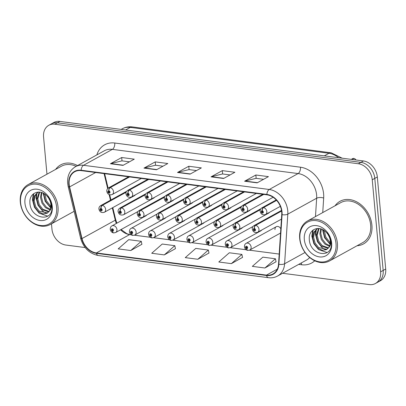 <?xml version="1.0" encoding="UTF-8"?>
<svg xmlns="http://www.w3.org/2000/svg" width="406" height="406" viewBox="0 0 406 406"><rect width="100%" height="100%" fill="white"/><g stroke="black" fill="none" stroke-linecap="round" stroke-linejoin="round"><path stroke-width="0.61" d="M280.82 228.847A3.801 2.938 -118.9 0 0 276.288 226.7L246.143 243.341A3.801 2.938 61.1 0 1 251.126 247.081A3.801 2.938 61.1 0 1 249.817 250L279.962 233.359A3.801 2.938 -118.9 0 0 280.556 232.887M252.963 226.497L226.974 240.844A3.801 2.938 61.1 0 1 231.958 244.585A3.801 2.938 61.1 0 1 230.649 247.503L260.794 230.862A3.801 2.938 -118.9 0 0 261.631 230.08M214.627 221.503L188.638 235.85A3.801 2.938 61.1 0 1 193.621 239.591A3.801 2.938 61.1 0 1 192.317 242.509L222.458 225.868A3.801 2.938 -118.9 0 0 223.295 225.086M195.464 219.007L169.475 233.354A3.801 2.938 61.1 0 1 174.453 237.094A3.801 2.938 61.1 0 1 173.149 240.012L203.294 223.371A3.801 2.938 -118.9 0 0 204.127 222.589M176.295 216.51L150.306 230.857A3.801 2.938 61.1 0 1 155.285 234.597A3.801 2.938 61.1 0 1 153.981 237.515L184.126 220.874A3.801 2.938 -118.9 0 0 184.958 220.093M157.127 214.013L131.138 228.36A3.801 2.938 61.1 0 1 136.122 232.1A3.801 2.938 61.1 0 1 134.812 235.018L164.958 218.377A3.801 2.938 -118.9 0 0 165.795 217.596M233.795 224L207.806 238.347A3.801 2.938 61.1 0 1 212.79 242.088A3.801 2.938 61.1 0 1 211.48 245.006L241.626 228.365A3.801 2.938 -118.9 0 0 242.463 227.583M137.959 211.521L111.97 225.868A3.801 2.938 61.1 0 1 116.953 229.603A3.801 2.938 61.1 0 1 115.644 232.521L145.79 215.88A3.801 2.938 -118.9 0 0 146.627 215.099M260.403 209.466L236.206 222.828A2.532 1.431 94.6 0 0 235.104 226.01A1.269 0.979 -118.9 0 0 234.211 227.081A1.269 0.979 -118.9 0 0 235.368 228.416A1.269 0.979 -118.9 0 0 236.307 227.35A1.269 0.979 -118.9 0 0 235.196 226.025A2.532 1.365 -79.8 0 1 236.48 222.864A3.801 2.938 61.1 0 1 239.814 226.847A3.801 2.938 61.1 0 1 238.505 229.766L268.65 213.125A3.801 2.938 -118.9 0 0 269.488 212.343M202.904 201.975L178.701 215.337A2.532 1.431 94.6 0 0 177.605 218.519A1.269 0.979 -118.9 0 0 176.711 219.59A1.269 0.979 -118.9 0 0 177.869 220.925A1.269 0.979 -118.9 0 0 178.807 219.859A1.269 0.979 -118.9 0 0 177.696 218.535A2.532 1.365 -79.8 0 1 178.975 215.373A3.801 2.938 61.1 0 1 182.309 219.357A3.801 2.938 61.1 0 1 181.005 222.275L211.145 205.634A3.801 2.938 -118.9 0 0 211.983 204.852M183.735 199.478L159.533 212.84A2.532 1.431 94.6 0 0 158.436 216.022A1.269 0.979 -118.9 0 0 157.543 217.093A1.269 0.979 -118.9 0 0 158.7 218.428A1.269 0.979 -118.9 0 0 159.639 217.362A1.269 0.979 -118.9 0 0 158.528 216.038A2.532 1.365 -79.8 0 1 159.807 212.876A3.801 2.938 61.1 0 1 163.141 216.86A3.801 2.938 61.1 0 1 161.837 219.778L191.982 203.137A3.801 2.938 -118.9 0 0 192.814 202.355M164.567 196.981L140.364 210.344A2.532 1.431 94.6 0 0 139.268 213.526A1.269 0.979 -118.9 0 0 138.375 214.596A1.269 0.979 -118.9 0 0 139.532 215.931A1.269 0.979 -118.9 0 0 140.471 214.865A1.269 0.979 -118.9 0 0 139.359 213.541A2.532 1.365 -79.8 0 1 140.643 210.379A3.801 2.938 61.1 0 1 143.973 214.363A3.801 2.938 61.1 0 1 142.668 217.281L172.814 200.64A3.801 2.938 -118.9 0 0 173.651 199.859M145.399 194.489L121.201 207.847A2.532 1.431 94.6 0 0 120.1 211.029A1.269 0.979 -118.9 0 0 119.207 212.099A1.269 0.979 -118.9 0 0 120.364 213.434A1.269 0.979 -118.9 0 0 121.303 212.374A1.269 0.979 -118.9 0 0 120.191 211.044A2.532 1.365 -79.8 0 1 121.475 207.882A3.801 2.938 61.1 0 1 124.809 211.866A3.801 2.938 61.1 0 1 123.5 214.784L153.646 198.143A3.801 2.938 -118.9 0 0 154.483 197.362M241.24 206.969L217.037 220.331A2.532 1.431 94.6 0 0 215.936 223.513A1.269 0.979 -118.9 0 0 215.043 224.584A1.269 0.979 -118.9 0 0 216.2 225.919A1.269 0.979 -118.9 0 0 217.139 224.853A1.269 0.979 -118.9 0 0 216.028 223.528A2.532 1.365 -79.8 0 1 217.311 220.367A3.801 2.938 61.1 0 1 220.646 224.351A3.801 2.938 61.1 0 1 219.336 227.269L249.482 210.628A3.801 2.938 -118.9 0 0 250.319 209.846M222.072 204.472L197.869 217.834A2.532 1.431 94.6 0 0 196.768 221.016A1.269 0.979 -118.9 0 0 195.875 222.087A1.269 0.979 -118.9 0 0 197.032 223.422A1.269 0.979 -118.9 0 0 197.971 222.356A1.269 0.979 -118.9 0 0 196.859 221.031A2.532 1.365 -79.8 0 1 198.143 217.87A3.801 2.938 61.1 0 1 201.477 221.854A3.801 2.938 61.1 0 1 200.173 224.772L230.314 208.131A3.801 2.938 -118.9 0 0 231.151 207.349M126.23 191.992L102.033 205.35A2.532 1.431 94.6 0 0 100.932 208.537A1.269 0.979 -118.9 0 0 100.038 209.603A1.269 0.979 -118.9 0 0 101.195 210.937A1.269 0.979 -118.9 0 0 102.134 209.877A1.269 0.979 -118.9 0 0 101.023 208.547A2.532 1.365 -79.8 0 1 102.307 205.385A3.801 2.938 61.1 0 1 105.641 209.369A3.801 2.938 61.1 0 1 104.332 212.287L134.477 195.646A3.801 2.938 -118.9 0 0 135.315 194.865M276.288 226.7A3.801 2.938 -118.9 0 0 274.979 229.623M357.087 245.731A24.335 18.803 -118.9 0 0 363.548 243.899A24.335 18.803 -118.9 0 0 371.911 225.218A24.335 18.803 -118.9 0 0 340.03 201.29A24.335 18.803 -118.9 0 0 335.036 205.786A24.335 18.803 -118.9 0 1 340.03 201.29A24.335 18.803 -118.9 0 1 371.911 225.218A24.335 18.803 -118.9 0 1 363.548 243.899A24.335 18.803 -118.9 0 1 357.087 245.731M69.147 184.217A16.225 12.535 61.1 0 1 74.724 171.758A16.225 12.535 61.1 0 1 81.17 170.621L266.889 194.814A16.225 12.535 61.1 0 1 281.739 214.541L278.541 264.154A16.225 12.535 61.1 0 1 272.928 273.969A16.225 12.535 61.1 0 1 266.483 275.111L96.374 252.948A16.225 12.535 61.1 0 1 82.007 238.55L69.593 186.907A16.225 12.535 61.1 0 1 69.147 184.217M68.812 184.172A16.631 12.85 -118.9 0 0 69.269 186.927L81.682 238.576A16.631 12.85 -118.9 0 0 96.41 253.334L266.519 275.491A16.631 12.85 -118.9 0 0 278.876 264.26L282.079 214.647A16.631 12.85 -118.9 0 0 266.854 194.428L81.134 170.236A16.631 12.85 -118.9 0 0 68.812 184.172M282.581 273.274L369.358 284.576A15.21 11.754 -118.9 0 0 375.403 283.51L380.473 280.708A15.21 11.754 -118.9 0 0 385.7 269.031L377.321 176.98L374.789 178.381A15.21 11.754 -118.9 0 0 360.898 162.359L57.373 122.82A15.21 11.754 -118.9 0 0 51.329 123.891A15.21 11.754 -118.9 0 1 57.373 122.82L360.898 162.359A15.21 11.754 -118.9 0 1 374.789 178.381L383.162 270.432L374.789 178.381L372.251 179.782A15.21 11.754 -118.9 0 0 358.366 163.76L54.835 124.221A15.21 11.754 -118.9 0 0 48.796 125.292A15.21 11.754 -118.9 0 0 43.569 136.969L46.959 174.194M377.94 282.109A15.21 11.754 -118.9 0 0 383.162 270.432A15.21 11.754 -118.9 0 1 377.94 282.109M257.16 182.852L268.432 176.635L255.851 174.996L244.585 181.218L257.16 182.852M263.585 179.31L256.095 178.33L244.98 181.061A4.055 2.238 97.4 0 0 244.585 181.218M256.156 178.341L255.851 174.996M223.62 178.488L234.891 172.266L222.315 170.627L211.044 176.849L223.62 178.488M230.045 174.94L222.559 173.961L211.44 176.691A4.055 2.238 97.4 0 0 211.044 176.849M222.62 173.971L222.315 170.627M123.003 165.379L134.274 159.157L121.698 157.518L110.427 163.74L123.003 165.379M129.428 161.832L121.942 160.857L110.823 163.582A4.055 2.238 97.4 0 0 110.427 163.74M122.003 160.867L121.698 157.518M156.543 169.749L167.81 163.527L155.234 161.887L143.968 168.109L156.543 169.749M162.968 166.201L155.478 165.227L144.363 167.952A4.055 2.238 97.4 0 0 143.968 168.109M155.539 165.232L155.234 161.887M190.084 174.118L201.351 167.896L188.775 166.257L177.503 172.479L190.084 174.118M196.509 170.571L189.018 169.596L177.904 172.322A4.055 2.238 97.4 0 0 177.503 172.479M189.079 169.601L188.775 166.257M112.315 207.882L115.274 220.189A16.225 12.535 -118.9 0 0 116.36 223.442M120.602 229.786A16.225 12.535 -118.9 0 0 129.641 234.587L131.158 234.785M134.411 235.206L150.327 237.282M153.58 237.703L169.49 239.779M172.748 240.2L188.658 242.275M191.911 242.697L207.826 244.772M211.079 245.194L226.995 247.269M230.248 247.69L246.163 249.766M249.416 250.187L279.191 254.065L249.446 250.177M104.078 173.606L107.671 188.557M109.138 194.652L110.473 200.214M77.521 165.582A24.335 18.803 -118.9 0 0 60.646 164.897A24.335 18.803 -118.9 0 0 55.652 169.393A24.335 18.803 -118.9 0 1 60.646 164.897A24.335 18.803 -118.9 0 1 77.521 165.582M51.476 223.823L51.948 229.02A15.21 11.754 -118.9 0 0 65.833 245.041L85.148 247.558M375.403 283.51A15.21 11.754 -118.9 0 0 380.63 271.832L372.251 179.782M264.91 268.001L275.435 258.784L262.86 257.145L252.334 266.366L264.91 268.001L276.05 261.763M164.293 254.897L174.819 245.676L162.243 244.036L151.717 253.258L164.293 254.897L175.433 248.66M130.752 250.527L141.278 241.306L128.702 239.672L118.176 248.888L130.752 250.527L141.892 244.29M231.369 263.636L241.895 254.415L229.319 252.776L218.793 261.997L231.369 263.636L242.509 257.399M197.834 259.267L208.354 250.045L195.778 248.406L185.253 257.627L197.834 259.267L208.973 253.029M208.354 250.045L208.988 253.105M174.819 245.676L175.448 248.736M141.278 241.306L141.912 244.371M241.895 254.415L242.529 257.475M275.435 258.784L276.065 261.845M377.321 176.98A15.21 11.754 -118.9 0 0 363.436 160.959L59.91 121.424A15.21 11.754 -118.9 0 0 53.866 122.49L48.796 125.292M129.311 176.889L109.889 187.613A2.532 1.431 94.6 0 0 108.788 190.795A1.269 0.979 -118.9 0 0 107.894 191.865A1.269 0.979 -118.9 0 0 109.052 193.2A1.269 0.979 -118.9 0 0 109.99 192.134A1.269 0.979 -118.9 0 0 108.879 190.81L108.92 191.525A0.507 0.391 61.1 0 1 109.189 192.444A0.507 0.391 61.1 0 1 108.696 191.556A0.507 0.391 61.1 0 1 108.879 191.52L108.788 190.795M108.879 190.81A2.532 1.365 -79.8 0 1 110.163 187.648A3.801 2.938 61.1 0 1 113.497 191.632A3.801 2.938 61.1 0 1 112.188 194.55C109.3 195.337 107.499 194.256 106.778 191.317C106.631 189.927 107.209 188.785 108.514 187.892A3.801 2.938 61.1 0 1 109.889 187.613M129.585 176.925L110.163 187.648M101.023 208.547L101.064 209.263A0.507 0.391 61.1 0 1 101.333 210.181A0.507 0.391 61.1 0 1 100.84 209.293A0.507 0.391 61.1 0 1 101.023 209.257L100.932 208.537M126.139 192.231L102.307 205.385M115.644 232.521L113.756 232.922A2.532 1.431 -85.4 0 1 112.553 231.176A1.269 0.979 -118.9 0 0 113.447 230.111A1.269 0.979 -118.9 0 0 112.289 228.776A1.269 0.979 -118.9 0 0 111.351 229.837A1.269 0.979 -118.9 0 0 112.462 231.161L112.426 230.451A0.507 0.391 61.1 0 1 112.152 229.527A0.507 0.391 61.1 0 1 112.645 230.415A0.507 0.391 61.1 0 1 112.462 230.456L112.553 231.176M112.787 230.248L112.426 230.451M112.462 231.161A2.532 1.365 100.2 0 0 113.421 232.882A2.532 1.365 100.2 0 0 113.589 232.892M112.772 230.283L112.462 230.456M56.632 207.212A21.802 16.844 -118.9 0 0 36.728 184.253A21.802 16.844 -118.9 0 0 20.574 202.518A21.802 16.844 -118.9 0 0 40.478 225.482A21.802 16.844 -118.9 0 0 56.632 207.212M58.033 207.014A22.812 17.631 -118.9 0 0 28.141 184.583A22.812 17.631 -118.9 0 0 20.3 202.097A22.812 17.631 -118.9 0 0 50.192 224.528A22.812 17.631 -118.9 0 0 58.033 207.014M76.15 166.338A22.812 17.631 -118.9 0 0 61.382 166.232L28.141 184.583M49.953 200.676L48.69 198.219M50.877 206.958L49.06 205.72L45.528 201.132L44.061 195.387L44.107 193.687M50.943 205.964L49.953 205.223L46.421 200.64L44.949 194.241M50.06 209.927L45.482 207.694L41.95 203.112L40.483 197.362L41.326 192.454M50.324 209.298L46.375 207.197L42.843 202.614L41.382 196.864L41.955 192.657M48.771 211.932L41.904 209.669L38.372 205.086L36.905 199.336L39.184 192.074M49.121 211.501L42.797 209.176L39.265 204.588L37.804 198.844L39.661 192.114M49.314 211.221A11.459 8.856 -118.9 0 0 50.897 204.548A11.459 8.856 -118.9 0 0 46.883 195.931C40.148 188.359 29.191 192.799 29.897 202.371C29.953 219.184 53.348 222.914 51.897 206.801L51.841 205.989C51.486 202.432 50.166 199.173 47.888 196.22C50.024 199.143 51.181 202.152 51.359 205.253C51.45 207.887 50.77 209.877 49.314 211.221L47.157 213.236L42.869 213.871L38.326 211.643L34.794 207.06L33.328 201.31L34.403 195.89L38.078 192.068M47.593 212.967L39.22 211.15L35.687 206.568L34.226 200.818L35.139 195.738L38.149 192.063M24.933 203.086A16.529 12.774 -118.9 0 0 40.027 220.499A16.529 12.774 -118.9 0 0 52.272 206.649A16.529 12.774 -118.9 0 0 37.179 189.232A16.529 12.774 -118.9 0 0 24.933 203.086M33.728 204.101L32.906 199.579L33.779 193.586M37.306 202.127L36.484 197.6L36.89 193.124M44.462 198.179L43.63 193.413M47.72 216.149L39.159 213.201L34.459 207.273L32.46 199.823L33.277 193.982M46.314 213.373L42.737 211.221L38.037 205.299L36.038 197.849L36.362 193.723M50.725 207.902L45.193 201.346L43.173 193.175M336.011 243.605A21.802 16.844 -118.9 0 0 316.107 220.641A21.802 16.844 -118.9 0 0 299.953 238.911A21.802 16.844 -118.9 0 0 319.857 261.875A21.802 16.844 -118.9 0 0 336.011 243.605M337.411 243.402A22.812 17.631 -118.9 0 0 307.52 220.976A22.812 17.631 -118.9 0 0 299.679 238.489A22.812 17.631 -118.9 0 0 329.57 260.921A22.812 17.631 -118.9 0 0 337.411 243.402M329.57 260.921L362.817 242.57A22.812 17.631 -118.9 0 0 370.653 225.051A22.812 17.631 -118.9 0 0 340.761 202.624L307.52 220.976M329.332 237.068L328.073 234.612M330.256 243.351L328.439 242.108L324.907 237.525L323.445 231.775L323.486 230.08M330.327 242.357L329.332 241.616L325.805 237.033L324.328 230.633M329.444 246.32L324.861 244.082L321.329 239.499L319.867 233.754L320.704 228.842M329.702 245.691L325.759 243.59L322.227 239.007L320.76 233.257L321.334 229.05M328.155 248.325L321.283 246.061L317.751 241.479L316.289 235.729L318.563 228.466M328.5 247.893L322.181 245.564L318.649 240.981L317.182 235.231L319.04 228.507M328.698 247.609A11.459 8.856 -118.9 0 0 330.276 240.936A11.459 8.856 -118.9 0 0 326.262 232.323C319.527 224.751 308.57 229.192 309.281 238.764C309.336 255.577 332.732 259.302 331.276 243.194L331.22 242.382C330.865 238.824 329.545 235.566 327.266 232.613C329.408 235.536 330.565 238.545 330.743 241.646C330.834 244.28 330.149 246.269 328.698 247.609L326.536 249.624L322.247 250.263L317.705 248.036L314.173 243.453L312.711 237.703L313.782 232.283L317.462 228.461M326.972 249.36L318.603 247.543L315.071 242.955L313.605 237.211L314.518 232.13L317.528 228.456M304.312 239.479A16.529 12.774 -118.9 0 0 319.405 256.891A16.529 12.774 -118.9 0 0 331.651 243.037A16.529 12.774 -118.9 0 0 316.558 225.624A16.529 12.774 -118.9 0 0 304.312 239.479M313.112 240.494L312.29 235.967L313.163 229.979M316.69 238.52L315.868 233.993L316.269 229.512M323.846 234.572L323.009 229.806M327.099 252.537L318.537 249.588L313.843 243.661L311.838 236.216L312.661 230.369M325.693 249.766L322.115 247.614L317.421 241.687L315.416 234.242L315.741 230.116M330.103 244.295L324.577 237.738L322.552 229.568M148.474 179.386L129.057 190.109A2.532 1.431 94.6 0 0 127.956 193.292A1.269 0.979 -118.9 0 0 127.063 194.362A1.269 0.979 -118.9 0 0 128.22 195.697A1.269 0.979 -118.9 0 0 129.159 194.631A1.269 0.979 -118.9 0 0 128.047 193.307L128.083 194.022A0.507 0.391 61.1 0 1 128.357 194.941A0.507 0.391 61.1 0 1 127.865 194.053A0.507 0.391 61.1 0 1 128.047 194.017L127.956 193.292M128.047 193.307A2.532 1.365 -79.8 0 1 129.331 190.145A3.801 2.938 61.1 0 1 132.666 194.129A3.801 2.938 61.1 0 1 131.356 197.047C128.469 197.834 126.667 196.753 125.946 193.814C125.799 192.424 126.378 191.282 127.682 190.389A3.801 2.938 61.1 0 1 129.057 190.109M148.748 179.422L129.331 190.145M167.642 181.883L148.22 192.606A2.532 1.431 94.6 0 0 147.124 195.788A1.269 0.979 -118.9 0 0 146.231 196.859A1.269 0.979 -118.9 0 0 147.388 198.194A1.269 0.979 -118.9 0 0 148.327 197.128A1.269 0.979 -118.9 0 0 147.216 195.804L147.251 196.519A0.507 0.391 61.1 0 1 147.525 197.438A0.507 0.391 61.1 0 1 147.033 196.55A0.507 0.391 61.1 0 1 147.216 196.514L147.124 195.788M147.216 195.804A2.532 1.365 -79.8 0 1 148.494 192.642A3.801 2.938 61.1 0 1 151.829 196.626A3.801 2.938 61.1 0 1 150.524 199.544C147.637 200.331 145.835 199.25 145.115 196.311C144.967 194.921 145.546 193.779 146.85 192.886A3.801 2.938 61.1 0 1 148.22 192.606M167.917 181.918L148.494 192.642M186.811 184.38L167.389 195.103A2.532 1.431 94.6 0 0 166.293 198.285A1.269 0.979 -118.9 0 0 165.399 199.356A1.269 0.979 -118.9 0 0 166.556 200.691A1.269 0.979 -118.9 0 0 167.495 199.625A1.269 0.979 -118.9 0 0 166.384 198.301L166.419 199.016A0.507 0.391 61.1 0 1 166.688 199.935A0.507 0.391 61.1 0 1 166.201 199.047A0.507 0.391 61.1 0 1 166.384 199.011L166.293 198.285M166.384 198.301A2.532 1.365 -79.8 0 1 167.663 195.139A3.801 2.938 61.1 0 1 170.997 199.123A3.801 2.938 61.1 0 1 169.693 202.041C166.805 202.827 164.998 201.746 164.283 198.808C164.136 197.417 164.714 196.276 166.018 195.382A3.801 2.938 61.1 0 1 167.389 195.103M187.085 184.415L167.663 195.139M205.979 186.877L186.557 197.6A2.532 1.431 94.6 0 0 185.461 200.782A1.269 0.979 -118.9 0 0 184.568 201.853A1.269 0.979 -118.9 0 0 185.725 203.188A1.269 0.979 -118.9 0 0 186.664 202.122A1.269 0.979 -118.9 0 0 185.552 200.797L185.588 201.513A0.507 0.391 61.1 0 1 185.857 202.432A0.507 0.391 61.1 0 1 185.369 201.543A0.507 0.391 61.1 0 1 185.552 201.508L185.461 200.782M185.552 200.797A2.532 1.365 -79.8 0 1 186.831 197.636A3.801 2.938 61.1 0 1 190.165 201.62A3.801 2.938 61.1 0 1 188.861 204.538C185.973 205.324 184.167 204.243 183.451 201.305C183.304 199.914 183.882 198.773 185.187 197.879A3.801 2.938 61.1 0 1 186.557 197.6M206.253 186.912L186.831 197.636M134.812 235.018L132.924 235.419A2.532 1.431 -85.4 0 1 131.722 233.673A1.269 0.979 -118.9 0 0 132.615 232.608A1.269 0.979 -118.9 0 0 131.458 231.268A1.269 0.979 -118.9 0 0 130.519 232.333A1.269 0.979 -118.9 0 0 131.63 233.658L131.59 232.948A0.507 0.391 61.1 0 1 131.321 232.024A0.507 0.391 61.1 0 1 131.813 232.912A0.507 0.391 61.1 0 1 131.63 232.948L131.722 233.673M131.955 232.745L131.59 232.948M131.63 233.658A2.532 1.365 100.2 0 0 132.589 235.378A2.532 1.365 100.2 0 0 132.752 235.389M131.94 232.78L131.63 232.948M153.981 237.515L152.093 237.916A2.532 1.431 -85.4 0 1 150.89 236.17A1.269 0.979 -118.9 0 0 151.783 235.104A1.269 0.979 -118.9 0 0 150.626 233.765A1.269 0.979 -118.9 0 0 149.687 234.83A1.269 0.979 -118.9 0 0 150.799 236.155L150.758 235.444A0.507 0.391 61.1 0 1 150.489 234.521A0.507 0.391 61.1 0 1 150.981 235.409A0.507 0.391 61.1 0 1 150.793 235.444L150.89 236.17M151.123 235.241L150.758 235.444M150.799 236.155A2.532 1.365 100.2 0 0 151.758 237.875A2.532 1.365 100.2 0 0 151.92 237.886M151.108 235.272L150.793 235.444M173.149 240.012L171.261 240.413A2.532 1.431 -85.4 0 1 170.058 238.667A1.269 0.979 -118.9 0 0 170.951 237.596A1.269 0.979 -118.9 0 0 169.794 236.262A1.269 0.979 -118.9 0 0 168.855 237.327A1.269 0.979 -118.9 0 0 169.967 238.652L169.926 237.936A0.507 0.391 61.1 0 1 169.657 237.018A0.507 0.391 61.1 0 1 170.144 237.906A0.507 0.391 61.1 0 1 169.962 237.941L170.058 238.667M170.292 237.738L169.926 237.936M169.967 238.652A2.532 1.365 100.2 0 0 170.926 240.372A2.532 1.365 100.2 0 0 171.088 240.382M170.276 237.769L169.962 237.941M192.317 242.509L190.429 242.91A2.532 1.431 -85.4 0 1 189.221 241.164A1.269 0.979 -118.9 0 0 190.115 240.093A1.269 0.979 -118.9 0 0 188.957 238.758A1.269 0.979 -118.9 0 0 188.019 239.824A1.269 0.979 -118.9 0 0 189.13 241.149L189.094 240.433A0.507 0.391 61.1 0 1 188.826 239.515A0.507 0.391 61.1 0 1 189.313 240.403A0.507 0.391 61.1 0 1 189.13 240.438L189.221 241.164M189.46 240.235L189.094 240.433M189.13 241.149A2.532 1.365 100.2 0 0 190.094 242.869A2.532 1.365 100.2 0 0 190.257 242.879M189.445 240.266L189.13 240.438M120.191 211.044L120.232 211.759A0.507 0.391 61.1 0 1 120.501 212.678A0.507 0.391 61.1 0 1 120.009 211.79A0.507 0.391 61.1 0 1 120.191 211.754L120.1 211.029M145.307 194.728L121.475 207.882M139.359 213.541L139.395 214.256A0.507 0.391 61.1 0 1 139.669 215.175A0.507 0.391 61.1 0 1 139.177 214.287A0.507 0.391 61.1 0 1 139.359 214.251L139.268 213.526M164.476 197.225L140.643 210.379M158.528 216.038L158.563 216.753A0.507 0.391 61.1 0 1 158.832 217.672A0.507 0.391 61.1 0 1 158.345 216.784A0.507 0.391 61.1 0 1 158.528 216.748L158.436 216.022M183.639 199.722L159.807 212.876M177.696 218.535L177.732 219.25A0.507 0.391 61.1 0 1 178.001 220.169A0.507 0.391 61.1 0 1 177.513 219.281A0.507 0.391 61.1 0 1 177.696 219.245L177.605 218.519M202.807 202.218L178.975 215.373M225.147 189.374L205.725 200.097A2.532 1.431 94.6 0 0 204.624 203.279A1.269 0.979 -118.9 0 0 203.731 204.35A1.269 0.979 -118.9 0 0 204.888 205.685A1.269 0.979 -118.9 0 0 205.827 204.619A1.269 0.979 -118.9 0 0 204.715 203.294L204.756 204.005A0.507 0.391 61.1 0 1 205.025 204.928A0.507 0.391 61.1 0 1 204.538 204.04A0.507 0.391 61.1 0 1 204.72 204.005L204.624 203.279M204.715 203.294A2.532 1.365 -79.8 0 1 205.999 200.133A3.801 2.938 61.1 0 1 209.334 204.116A3.801 2.938 61.1 0 1 208.029 207.035C205.137 207.821 203.335 206.74 202.619 203.802C202.472 202.411 203.046 201.269 204.35 200.376A3.801 2.938 61.1 0 1 205.725 200.097M225.421 189.409L205.999 200.133M244.316 191.871L224.894 202.594A2.532 1.431 94.6 0 0 223.792 205.776A1.269 0.979 -118.9 0 0 222.899 206.842A1.269 0.979 -118.9 0 0 224.056 208.182A1.269 0.979 -118.9 0 0 224.995 207.116A1.269 0.979 -118.9 0 0 223.884 205.791L223.924 206.502A0.507 0.391 61.1 0 1 224.193 207.425A0.507 0.391 61.1 0 1 223.701 206.537A0.507 0.391 61.1 0 1 223.889 206.502L223.792 205.776M223.884 205.791A2.532 1.365 -79.8 0 1 225.168 202.63A3.801 2.938 61.1 0 1 228.502 206.613A3.801 2.938 61.1 0 1 227.193 209.532C224.305 210.318 222.503 209.237 221.783 206.299C221.635 204.908 222.214 203.766 223.518 202.873A3.801 2.938 61.1 0 1 224.894 202.594M244.59 191.906L225.168 202.63M263.484 194.367L244.062 205.091A2.532 1.431 94.6 0 0 242.961 208.273A1.269 0.979 -118.9 0 0 242.067 209.339A1.269 0.979 -118.9 0 0 243.224 210.678A1.269 0.979 -118.9 0 0 244.163 209.613A1.269 0.979 -118.9 0 0 243.052 208.288L243.092 208.999A0.507 0.391 61.1 0 1 243.361 209.922A0.507 0.391 61.1 0 1 242.869 209.034A0.507 0.391 61.1 0 1 243.052 208.994L242.961 208.273M243.052 208.288A2.532 1.365 -79.8 0 1 244.336 205.126A3.801 2.938 61.1 0 1 247.67 209.11A3.801 2.938 61.1 0 1 246.361 212.028C243.473 212.815 241.671 211.734 240.951 208.791C240.804 207.405 241.382 206.263 242.686 205.37A3.801 2.938 61.1 0 1 244.062 205.091M263.758 194.403L244.336 205.126M356.021 159.994A3.04 2.35 -118.9 0 0 353.915 158.447L353.961 158.457M353.773 158.528L351.829 159.446M276.527 200.244L263.23 207.588A2.532 1.431 94.6 0 0 262.129 210.77A1.269 0.979 -118.9 0 0 261.236 211.836A1.269 0.979 -118.9 0 0 262.393 213.17A1.269 0.979 -118.9 0 0 263.332 212.11A1.269 0.979 -118.9 0 0 262.22 210.785L262.256 211.496A0.507 0.391 61.1 0 1 262.53 212.419A0.507 0.391 61.1 0 1 262.037 211.531A0.507 0.391 61.1 0 1 262.22 211.49L262.129 210.77M262.22 210.785A2.532 1.365 -79.8 0 1 263.504 207.623A3.801 2.938 61.1 0 1 266.838 211.607A3.801 2.938 61.1 0 1 265.529 214.525C262.641 215.312 260.84 214.231 260.119 211.287C259.972 209.902 260.55 208.76 261.855 207.867A3.801 2.938 61.1 0 1 263.23 207.588M276.638 200.371L263.504 207.623M353.915 158.447L352.053 159.477M196.859 221.031L196.9 221.747A0.507 0.391 61.1 0 1 197.169 222.666A0.507 0.391 61.1 0 1 196.682 221.777A0.507 0.391 61.1 0 1 196.864 221.742L196.768 221.016M221.975 204.715L198.143 217.87M216.028 223.528L216.068 224.244A0.507 0.391 61.1 0 1 216.337 225.163A0.507 0.391 61.1 0 1 215.85 224.274A0.507 0.391 61.1 0 1 216.033 224.239L215.936 223.513M241.144 207.212L217.311 220.367M235.196 226.025L235.236 226.736A0.507 0.391 61.1 0 1 235.505 227.659A0.507 0.391 61.1 0 1 235.013 226.771A0.507 0.391 61.1 0 1 235.196 226.736L235.104 226.01M260.312 209.704L236.48 222.864M281.576 210.856L255.374 225.325A2.532 1.431 94.6 0 0 254.273 228.507A1.269 0.979 -118.9 0 0 253.38 229.573A1.269 0.979 -118.9 0 0 254.537 230.912A1.269 0.979 -118.9 0 0 255.475 229.847A1.269 0.979 -118.9 0 0 254.364 228.522L254.405 229.233A0.507 0.391 61.1 0 1 254.674 230.156A0.507 0.391 61.1 0 1 254.181 229.268A0.507 0.391 61.1 0 1 254.364 229.233L254.273 228.507M254.364 228.522A2.532 1.365 -79.8 0 1 255.648 225.36A3.801 2.938 61.1 0 1 258.982 229.344A3.801 2.938 61.1 0 1 257.673 232.262C254.785 233.049 252.984 231.968 252.263 229.03C252.116 227.639 252.694 226.497 253.999 225.604A3.801 2.938 61.1 0 1 255.374 225.325M281.602 211.034L255.648 225.36M211.48 245.006L209.597 245.407A2.532 1.431 -85.4 0 1 208.39 243.661A1.269 0.979 -118.9 0 0 209.283 242.59A1.269 0.979 -118.9 0 0 208.126 241.255A1.269 0.979 -118.9 0 0 207.187 242.321A1.269 0.979 -118.9 0 0 208.298 243.646L208.263 242.93A0.507 0.391 61.1 0 1 207.994 242.012A0.507 0.391 61.1 0 1 208.481 242.9A0.507 0.391 61.1 0 1 208.298 242.935L208.39 243.661M208.628 242.732L208.263 242.93M208.298 243.646A2.532 1.365 100.2 0 0 209.263 245.366A2.532 1.365 100.2 0 0 209.425 245.376M208.613 242.763L208.298 242.935M230.649 247.503L228.766 247.904A2.532 1.431 -85.4 0 1 227.558 246.158A1.269 0.979 -118.9 0 0 228.451 245.087A1.269 0.979 -118.9 0 0 227.294 243.752A1.269 0.979 -118.9 0 0 226.355 244.818A1.269 0.979 -118.9 0 0 227.467 246.143L227.431 245.427A0.507 0.391 61.1 0 1 227.157 244.508A0.507 0.391 61.1 0 1 227.649 245.397A0.507 0.391 61.1 0 1 227.467 245.432L227.558 246.158M227.791 245.229L227.431 245.427M227.467 246.143A2.532 1.365 100.2 0 0 228.431 247.863A2.532 1.365 100.2 0 0 228.593 247.873M227.776 245.26L227.467 245.432M249.817 250L247.929 250.4A2.532 1.431 -85.4 0 1 246.726 248.655A1.269 0.979 -118.9 0 0 247.619 247.584A1.269 0.979 -118.9 0 0 246.462 246.249A1.269 0.979 -118.9 0 0 245.523 247.315A1.269 0.979 -118.9 0 0 246.635 248.639L246.599 247.924A0.507 0.391 61.1 0 1 246.325 247.005A0.507 0.391 61.1 0 1 246.818 247.893A0.507 0.391 61.1 0 1 246.635 247.929L246.726 248.655M246.96 247.726L246.599 247.924M246.635 248.639A2.532 1.365 100.2 0 0 247.594 250.36A2.532 1.365 100.2 0 0 247.761 250.37M246.944 247.756L246.635 247.929M96.846 154.914A25.35 19.589 61.1 0 1 114.751 143.019L300.476 167.211A5.07 2.796 -82.6 0 1 298.095 173.56L112.371 149.367A20.28 15.672 -118.9 0 0 104.317 150.788L75.465 166.714A20.28 15.672 61.1 0 1 83.524 165.293A5.07 2.796 97.4 0 0 81.134 170.236M300.476 167.211A25.35 19.589 61.1 0 1 323.618 193.911A25.35 19.589 61.1 0 1 323.678 198.032L322.74 212.571M282.079 214.647A5.07 2.05 3.7 0 0 287.808 214.145L316.655 198.219A20.28 15.672 -118.9 0 0 316.609 194.921A20.28 15.672 -118.9 0 0 298.095 173.56L269.244 189.485A20.28 15.672 61.1 0 1 287.808 214.145L284.611 263.753A20.28 15.672 61.1 0 1 277.592 276.029L306.444 260.104A20.28 15.672 -118.9 0 0 309.682 257.511M75.465 166.714C69.781 170.21 67.173 175.732 67.645 183.289L68.183 186.537A5.07 1.081 -13.5 0 0 69.269 186.927M68.183 186.537L80.596 238.185C83.474 247.909 89.386 253.689 98.338 255.526A5.07 2.796 -82.6 0 1 96.41 253.334M266.519 275.491A5.07 2.796 97.4 0 0 268.447 277.684C271.751 278.095 274.796 277.547 277.592 276.029M278.876 264.26A5.07 2.05 3.7 0 0 284.611 263.753L305.028 252.486M80.596 238.185A5.07 1.081 -13.5 0 0 81.682 238.576M266.854 194.428A5.07 2.796 -82.6 0 1 269.244 189.485L83.524 165.293L112.371 149.367A5.07 2.796 -82.6 0 0 114.751 143.019M112.797 207.618L115.634 219.413A9.632 2.05 166.5 0 1 115.274 220.189L82.007 238.55M96.374 252.948L129.641 234.587A9.632 5.319 -82.6 0 1 129.956 234.612L131.128 234.764M314.741 260.784A25.35 19.589 61.1 0 1 301.638 264.763L298.689 264.382M358.366 163.76L363.436 160.959M54.835 124.221L59.91 121.424M380.63 271.832L385.7 269.031M315.472 216.586L316.655 198.219A5.07 2.05 -176.3 0 1 323.678 198.032M301.232 262.976A5.07 2.796 -82.6 0 1 301.638 264.763M69.593 186.907L95.674 172.509M266.483 275.111L277.328 269.122M190.389 173.946L177.904 172.322M156.848 169.581L144.363 167.952M123.312 165.212L110.823 163.582M223.929 178.315L211.44 176.691M257.47 182.685L244.98 181.061M338.619 157.726A20.28 15.672 -118.9 0 0 329.002 153.275L130.285 127.393A20.28 15.672 -118.9 0 0 122.226 128.814C125.413 127.098 128.824 126.469 132.468 126.926L331.184 152.808A10.14 5.598 -82.6 0 0 329.002 153.275L324.318 155.863M125.596 129.981L130.285 127.393A10.14 5.598 -82.6 0 1 132.468 126.926M126.647 191.282L100.658 205.629A3.801 2.938 61.1 0 1 102.033 205.35M145.815 193.779L119.826 208.126A3.801 2.938 61.1 0 1 121.201 207.847M164.983 196.276L138.994 210.623A3.801 2.938 61.1 0 1 140.364 210.344M184.151 198.773L158.162 213.12A3.801 2.938 61.1 0 1 159.533 212.84M203.32 201.269L177.331 215.616A3.801 2.938 61.1 0 1 178.701 215.337M353.697 158.416A3.04 2.35 -118.9 0 0 352.596 158.644L351.271 159.375M222.483 203.766L196.494 218.113A3.801 2.938 61.1 0 1 197.869 217.834M241.651 206.263L215.662 220.61A3.801 2.938 61.1 0 1 217.037 220.331M260.819 208.76L234.83 223.107A3.801 2.938 61.1 0 1 236.206 222.828M98.338 255.526L268.447 277.684M115.634 219.413L116.898 223.148M121.084 229.517L126.905 233.739L129.956 234.612M134.442 235.196L150.296 237.261M153.61 237.693L169.459 239.758M172.778 240.19L188.628 242.255M191.947 242.686L207.796 244.752M211.115 245.183L226.964 247.244M230.283 247.68L246.132 249.741M104.636 173.677L108.118 188.151M109.732 194.86L110.955 199.95M122.226 128.814L121.166 129.402M342.177 158.188L331.184 152.808M141.339 178.457L112.188 194.55M128.611 176.803L108.514 187.892M104.332 212.287C101.444 213.074 99.643 211.993 98.922 209.054C98.775 207.664 99.353 206.522 100.658 205.629M111.97 225.868C110.853 226.396 110.28 227.538 110.234 229.288C110.681 231.313 111.741 232.511 113.421 232.882M74.136 211.313L50.192 224.528M160.507 180.954L131.356 197.047M147.779 179.295L127.682 190.389M179.675 183.451L150.524 199.544M166.947 181.792L146.85 192.886M198.844 185.948L169.693 202.041M186.11 184.288L166.018 195.382M218.012 188.445L188.861 204.538M205.279 186.785L185.187 197.879M131.138 228.36C130.021 228.893 129.443 230.035 129.402 231.785C129.844 233.81 130.91 235.008 132.589 235.378M150.306 230.857C149.19 231.39 148.611 232.531 148.571 234.282C149.012 236.307 150.078 237.505 151.758 237.875M169.475 233.354C168.358 233.886 167.779 235.028 167.739 236.779C168.18 238.804 169.246 240.002 170.926 240.372M188.638 235.85C187.526 236.383 186.948 237.52 186.907 239.276C187.349 241.301 188.409 242.499 190.094 242.869M123.5 214.784C120.612 215.571 118.811 214.49 118.09 211.551C117.943 210.161 118.522 209.019 119.826 208.126M142.668 217.281C139.781 218.068 137.979 216.987 137.258 214.048C137.111 212.658 137.69 211.516 138.994 210.623M161.837 219.778C158.949 220.565 157.142 219.484 156.427 216.545C156.28 215.155 156.858 214.013 158.162 213.12M181.005 222.275C178.117 223.061 176.311 221.98 175.595 219.042C175.448 217.652 176.026 216.51 177.331 215.616M237.18 190.942L208.029 207.035M224.447 189.282L204.35 200.376M256.348 193.439L227.193 209.532M243.615 191.779L223.518 202.873M273.111 197.265L246.361 212.028M262.783 194.276L242.686 205.37M356.052 160L355.062 158.929L353.941 158.441M280.338 206.349L265.529 214.525M276.232 199.93L261.855 207.867M352.596 158.644L353.717 158.411M200.173 224.772C197.28 225.558 195.479 224.477 194.763 221.539C194.616 220.148 195.195 219.007 196.494 218.113M219.336 227.269C216.449 228.055 214.647 226.974 213.926 224.036C213.779 222.645 214.358 221.503 215.662 220.61M238.505 229.766C235.617 230.552 233.815 229.471 233.095 226.533C232.948 225.142 233.526 224 234.83 223.107M281.444 219.138L257.673 232.262M281.505 210.42L253.999 225.604M207.806 238.347C206.695 238.88 206.116 240.017 206.07 241.773C206.517 243.798 207.578 244.996 209.263 245.366M226.974 240.844C225.863 241.377 225.284 242.514 225.239 244.27C225.685 246.295 226.746 247.493 228.431 247.863M246.143 243.341C245.026 243.874 244.453 245.011 244.407 246.767C244.854 248.792 245.914 249.989 247.594 250.36"/></g></svg>
